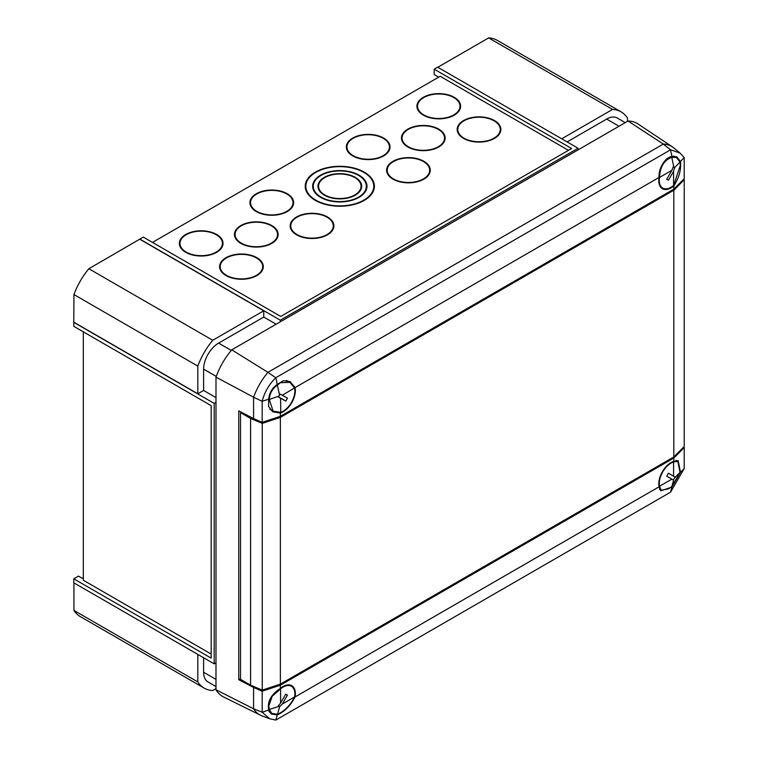 <?xml version="1.0" encoding="UTF-8"?>
<svg xmlns="http://www.w3.org/2000/svg" width="758" height="758" viewBox="0 0 758 758"><rect width="100%" height="100%" fill="white"/><g stroke="black" fill="none" stroke-linecap="round" stroke-linejoin="round"><path stroke-width="1.14" d="M73.782 578.809L211.188 658.143L211.188 405.663L73.782 326.328L73.782 322.339L214.192 403.408L214.192 663.856L73.782 582.798L73.782 578.809L78.434 576.118L82.196 578.288L83.314 577.634M437.944 77.581L437.944 76.719L434.192 74.549L434.192 69.177L437.65 67.187L578.06 148.246L280.271 320.179L139.86 239.111L143.309 237.112L280.716 316.446L571.598 148.511L434.192 69.177M211.188 654.069L83.314 580.24L83.314 331.833M152.472 242.408L440.199 76.283L568.443 150.33M73.782 322.339L73.933 294.559A52.454 30.282 -60 0 1 88.838 268.739L139.86 239.111M437.792 67.272L488.664 37.9A52.454 30.282 -60 0 1 497.201 40.326L621.096 111.862A52.454 30.282 120 0 0 612.559 109.427L561.687 138.799M73.933 610.408L197.819 681.935A52.454 30.282 120 0 0 204.196 688.112L80.301 616.586A52.454 30.282 -60 0 1 73.933 610.408L73.933 582.883M185.748 252.319A21.849 12.621 0 0 0 209.568 255.058A21.849 12.621 0 0 0 223.051 243.403A21.849 12.621 0 0 0 201.202 230.783A21.849 12.621 0 0 0 179.352 243.403A21.849 12.621 0 0 0 185.748 252.319M225.998 275.561A21.849 12.621 0 0 0 249.808 278.29A21.849 12.621 0 0 0 263.301 266.636A21.849 12.621 0 0 0 241.451 254.015A21.849 12.621 0 0 0 219.593 266.636A21.849 12.621 0 0 0 225.998 275.561M240.864 243.394A21.849 12.621 0 0 0 264.675 246.123A21.849 12.621 0 0 0 278.167 234.468A21.849 12.621 0 0 0 256.318 221.857A21.849 12.621 0 0 0 234.459 234.468A21.849 12.621 0 0 0 240.864 243.394M256.327 211.577A21.849 12.621 0 0 0 280.147 214.306A21.849 12.621 0 0 0 293.64 202.651A21.849 12.621 0 0 0 271.781 190.031A21.849 12.621 0 0 0 249.932 202.651A21.849 12.621 0 0 0 256.327 211.577M296.577 234.809A21.849 12.621 0 0 0 320.388 237.548A21.849 12.621 0 0 0 333.88 225.884A21.849 12.621 0 0 0 312.031 213.273A21.849 12.621 0 0 0 290.172 225.884A21.849 12.621 0 0 0 296.577 234.809M352.735 155.911A21.849 12.621 0 0 0 376.555 158.649A21.849 12.621 0 0 0 390.048 146.986A21.849 12.621 0 0 0 368.189 134.374A21.849 12.621 0 0 0 346.34 146.986A21.849 12.621 0 0 0 352.735 155.911M392.985 179.144A21.849 12.621 0 0 0 416.805 181.882A21.849 12.621 0 0 0 430.288 170.228A21.849 12.621 0 0 0 408.439 157.607A21.849 12.621 0 0 0 386.589 170.228A21.849 12.621 0 0 0 392.985 179.144M315.347 200.387A34.593 19.973 0 0 0 353.048 204.717A34.593 19.973 0 0 0 374.405 186.269A34.593 19.973 0 0 0 339.811 166.296A34.593 19.973 0 0 0 305.218 186.269A34.593 19.973 0 0 0 315.347 200.387M407.851 146.976A21.849 12.621 0 0 0 431.672 149.714A21.849 12.621 0 0 0 445.154 138.06A21.849 12.621 0 0 0 423.305 125.44A21.849 12.621 0 0 0 401.456 138.06A21.849 12.621 0 0 0 407.851 146.976M423.324 115.159A21.849 12.621 0 0 0 447.135 117.897A21.849 12.621 0 0 0 460.627 106.243A21.849 12.621 0 0 0 438.778 93.622A21.849 12.621 0 0 0 416.919 106.243A21.849 12.621 0 0 0 423.324 115.159M463.564 138.401A21.849 12.621 0 0 0 487.385 141.13A21.849 12.621 0 0 0 500.877 129.476A21.849 12.621 0 0 0 479.018 116.855A21.849 12.621 0 0 0 457.169 129.476A21.849 12.621 0 0 0 463.564 138.401M214.192 663.856L215.992 662.824M215.992 402.365L214.192 403.408M204.196 688.112A52.454 30.282 120 0 0 212.733 690.547L215.992 688.662M197.819 654.41L197.819 681.935M280.271 320.179L280.271 321.818M578.06 149.894L578.06 148.246M88.838 268.739L212.733 340.266A52.454 30.282 120 0 0 197.819 366.086L197.819 393.781L203.608 390.446L215.992 397.599M139.86 239.282L263.746 310.808L212.733 340.266M73.933 294.559L197.819 366.086M73.933 322.254L197.819 393.781M488.664 37.9L612.559 109.427M627.463 121.375L627.463 118.03A52.454 30.282 120 0 0 621.096 111.862M203.608 390.446L203.608 369.118A21.233 12.261 -60 0 1 218.626 343.109L263.746 317.052L263.746 310.808M263.746 317.052L276.139 324.206M567.098 141.917L606.665 119.072A21.233 12.261 -60 0 1 617.287 118.021L625.274 122.635M215.992 686.568L208.005 681.954A21.233 12.261 -60 0 1 203.608 672.232L203.608 657.745M464 138.145A21.233 12.261 0 0 0 487.148 140.808A21.233 12.261 0 0 0 500.261 129.476A21.233 12.261 0 0 0 479.018 117.215A21.233 12.261 0 0 0 457.785 129.476A21.233 12.261 0 0 0 464 138.145M500.602 131.466A21.849 12.621 0 0 0 500.261 130.49M457.785 130.49A21.849 12.621 0 0 0 457.444 131.466M423.76 114.913A21.233 12.261 0 0 0 446.898 117.566A21.233 12.261 0 0 0 460.011 106.243A21.233 12.261 0 0 0 438.778 93.983A21.233 12.261 0 0 0 417.535 106.243A21.233 12.261 0 0 0 423.76 114.913M460.352 108.233A21.849 12.621 0 0 0 460.011 107.257M417.535 107.257A21.849 12.621 0 0 0 417.194 108.233M408.287 146.73A21.233 12.261 0 0 0 431.435 149.383A21.233 12.261 0 0 0 444.539 138.06A21.233 12.261 0 0 0 423.305 125.8A21.233 12.261 0 0 0 402.072 138.06A21.233 12.261 0 0 0 408.287 146.73M444.88 140.05A21.849 12.621 0 0 0 444.539 139.074M402.072 139.074A21.849 12.621 0 0 0 401.731 140.05M374.206 188.429A34.593 19.973 0 0 0 373.789 186.847M305.834 186.847A34.593 19.973 0 0 0 305.417 188.429M324.794 194.939A21.233 12.261 0 0 0 347.941 197.592A21.233 12.261 0 0 0 361.045 186.269A21.233 12.261 0 0 0 339.811 173.999A21.233 12.261 0 0 0 318.568 186.269A21.233 12.261 0 0 0 324.794 194.939M361.339 188.429A21.849 12.621 0 0 0 361.045 187.624M318.568 187.624A21.849 12.621 0 0 0 318.284 188.429M324.358 195.185A21.849 12.621 0 0 0 348.178 197.923A21.849 12.621 0 0 0 361.661 186.269A21.849 12.621 0 0 0 339.811 173.648A21.849 12.621 0 0 0 317.953 186.269A21.849 12.621 0 0 0 324.358 195.185M321.041 197.099A26.549 15.331 0 0 0 349.969 200.425A26.549 15.331 0 0 0 366.36 186.269A26.549 15.331 0 0 0 339.811 170.938A26.549 15.331 0 0 0 313.262 186.269A26.549 15.331 0 0 0 321.041 197.099M366.711 188.429A27.165 15.681 0 0 0 366.36 187.283M313.262 187.283A27.165 15.681 0 0 0 312.912 188.429M320.606 197.355A27.165 15.681 0 0 0 350.205 200.756A27.165 15.681 0 0 0 366.976 186.269A27.165 15.681 0 0 0 339.811 170.578A27.165 15.681 0 0 0 312.647 186.269A27.165 15.681 0 0 0 320.606 197.355M315.783 200.14A33.977 19.623 0 0 0 352.811 204.385A33.977 19.623 0 0 0 373.789 186.269A33.977 19.623 0 0 0 339.811 166.646A33.977 19.623 0 0 0 305.834 186.269A33.977 19.623 0 0 0 315.783 200.14M393.421 178.897A21.233 12.261 0 0 0 416.568 181.55A21.233 12.261 0 0 0 429.672 170.228A21.233 12.261 0 0 0 408.439 157.967A21.233 12.261 0 0 0 387.205 170.228A21.233 12.261 0 0 0 393.421 178.897M430.013 172.218A21.849 12.621 0 0 0 429.672 171.242M387.205 171.242A21.849 12.621 0 0 0 386.864 172.218M353.171 155.655A21.233 12.261 0 0 0 376.319 158.318A21.233 12.261 0 0 0 389.432 146.986A21.233 12.261 0 0 0 368.189 134.725A21.233 12.261 0 0 0 346.956 146.986A21.233 12.261 0 0 0 353.171 155.655M389.773 148.985A21.849 12.621 0 0 0 389.432 147.999M346.956 147.999A21.849 12.621 0 0 0 346.614 148.985M297.013 234.554A21.233 12.261 0 0 0 320.16 237.216A21.233 12.261 0 0 0 333.264 225.884A21.233 12.261 0 0 0 312.031 213.623A21.233 12.261 0 0 0 290.788 225.884A21.233 12.261 0 0 0 297.013 234.554M333.605 227.883A21.849 12.621 0 0 0 333.264 226.898M290.788 226.898A21.849 12.621 0 0 0 290.447 227.883M256.763 211.321A21.233 12.261 0 0 0 279.91 213.983A21.233 12.261 0 0 0 293.024 202.651A21.233 12.261 0 0 0 271.781 190.391A21.233 12.261 0 0 0 250.547 202.651A21.233 12.261 0 0 0 256.763 211.321M293.365 204.641A21.849 12.621 0 0 0 293.024 203.665M250.547 203.665A21.849 12.621 0 0 0 250.206 204.641M241.3 243.138A21.233 12.261 0 0 0 264.438 245.8A21.233 12.261 0 0 0 277.551 234.468A21.233 12.261 0 0 0 256.318 222.208A21.233 12.261 0 0 0 235.075 234.468A21.233 12.261 0 0 0 241.3 243.138M277.892 236.468A21.849 12.621 0 0 0 277.551 235.482M235.075 235.482A21.849 12.621 0 0 0 234.734 236.468M226.434 275.306A21.233 12.261 0 0 0 249.571 277.968A21.233 12.261 0 0 0 262.685 266.636A21.233 12.261 0 0 0 241.451 254.375A21.233 12.261 0 0 0 220.208 266.636A21.233 12.261 0 0 0 226.434 275.306M263.026 268.635A21.849 12.621 0 0 0 262.685 267.65M220.208 267.65A21.849 12.621 0 0 0 219.867 268.635M186.184 252.073A21.233 12.261 0 0 0 209.331 254.726A21.233 12.261 0 0 0 222.435 243.403A21.233 12.261 0 0 0 201.202 231.143A21.233 12.261 0 0 0 179.968 243.403A21.233 12.261 0 0 0 186.184 252.073M222.776 245.393A21.849 12.621 0 0 0 222.435 244.417M179.968 244.417A21.849 12.621 0 0 0 179.627 245.393M240.523 678.723L238.77 679.727L238.77 410.874L253.579 418.568L253.579 397.211L215.992 377.143L215.992 689.78A51.715 29.856 -60 0 0 223.629 696.99L260.61 715.287A49.071 28.33 120 0 0 262.154 715.95L269.801 718.811L262.145 712.245L268.72 710.019C267.138 701.681 271.023 694.489 280.356 688.454L280.356 685.204L673.815 458.04L684.209 447.542L683.612 447.087M280.356 688.454A17.415 10.053 -60 0 1 283.056 686.54A17.415 10.053 -60 0 1 291.764 685.677A17.415 10.053 -60 0 1 295.07 696.953L659.09 486.788L660.758 490.862L671.948 487.053L670.546 492.179L684.209 468.52L680.466 472.3L678.173 460.703L673.815 461.29A17.415 10.053 120 0 0 671.105 462.503A17.415 10.053 120 0 0 659.09 486.788M673.815 461.29L673.815 458.04M628.06 121.024A51.715 29.856 -60 0 1 638.113 124.028L672.46 146.91A49.071 28.33 120 0 0 663.307 144.077L628.06 121.024L231.768 349.826A51.715 29.856 120 0 0 215.992 377.143M238.77 679.727L253.579 687.43L253.579 708.777L215.992 689.78M280.356 685.204L262.173 691.201L253.579 687.43M684.209 447.542L684.209 468.52M670.546 492.179L275.836 720.072L269.801 718.811M295.07 696.953C290.513 705.745 284.572 711.743 277.239 714.936L275.836 720.072M680.466 472.3L671.948 487.053M262.145 712.245L253.579 708.777A49.071 28.33 120 0 0 260.61 715.287M262.173 691.201L262.173 712.179M268.72 710.019L271.26 714.055L277.239 714.936M670.593 149.762L680.106 153.107L684.19 157.617L680.466 161.482C681.366 169.432 679.149 177.58 673.815 185.928A17.415 10.053 -60 0 1 671.105 187.832A17.415 10.053 -60 0 1 662.397 188.695A17.415 10.053 -60 0 1 659.09 177.429L295.07 387.594L290.134 381.625L283.397 380.715L277.239 384.448L275.836 377.702L670.546 149.819L663.307 144.077L267.944 372.339L275.741 377.73C269.071 384.334 264.533 392.189 262.145 401.276L253.579 397.211A49.071 28.33 -60 0 1 267.944 372.339L231.768 349.826M262.145 401.276L268.72 399.201L268.559 406.411L272.719 411.793L280.356 413.082A17.415 10.053 120 0 0 283.056 411.869A17.415 10.053 120 0 0 295.07 387.594M280.356 413.082L280.356 416.341L262.173 422.339L253.579 418.568M673.815 185.928L673.815 189.178L280.356 416.341M673.815 189.178L684.209 178.68L684.209 157.702M262.173 422.339L262.173 401.37M659.09 177.429C658.162 168.75 665.429 156.944 671.948 156.565L670.546 149.819M268.72 399.201C269.289 392.976 272.122 388.058 277.239 384.448M680.106 153.107L673.805 147.914A49.071 28.33 120 0 0 672.46 146.91M680.466 161.482L676.714 156.745L671.948 156.565M240.523 412.636L240.523 679.367L250.585 685.185L250.585 418.454L240.523 412.636L241.3 412.191M673.815 190.239L673.815 456.97L280.365 684.123L280.365 417.393L673.815 190.239L684.218 179.741L683.612 179.286M250.585 418.454L262.249 423.381L280.365 417.393M262.249 423.381L262.249 690.112L280.365 684.123M250.585 685.185L262.249 690.112M684.218 179.741L684.218 446.471L673.815 456.97M671.882 170.304L666.718 179.248L668.423 180.224L673.578 171.289L673.578 185.52A16.676 9.627 -60 0 1 662.738 188.107A16.676 9.627 -60 0 1 659.555 177.419L671.882 170.304L673.227 166.817L673.843 167.177L671.796 157.342C664.122 160.09 660.047 166.779 659.555 177.419M673.578 185.52L680.333 165.405L680.03 162.089L676.411 157.493L671.796 157.342M673.161 156.167A16.676 9.627 -60 0 1 675.359 156.887L676.411 157.493M680.03 162.089L674.573 167.594L673.578 171.289M673.843 167.177L674.573 167.594M673.227 166.817L674.923 167.802M673.578 476.195L668.423 473.21L666.718 476.157L671.882 479.141L659.555 486.257A16.676 9.627 -60 0 1 673.578 461.963L673.578 476.195L674.923 476.971L674.573 477.881L680.03 472.376L677.823 461.357L673.578 461.963M659.555 486.257L661.156 490.227L668.547 488.863L671.796 486.627L680.03 472.376M671.796 486.627L673.843 479.151L673.227 479.909L671.882 479.141M674.573 477.881L673.843 479.151M668.423 473.21L674.923 476.971M282.279 704.068L287.443 695.133L285.747 694.148L280.583 703.092L280.583 688.861A16.676 9.627 -60 0 1 291.423 686.274A16.676 9.627 -60 0 1 294.606 696.953L282.279 704.068L279.579 706.778L277.542 714.254C284.591 711.146 290.276 705.376 294.606 696.953M280.583 688.861L272.255 696.195L268.777 706.058L269.317 709.497L271.752 713.411L277.542 714.254M271.752 713.411L270.701 712.804A16.676 9.627 -60 0 1 268.976 711.269M269.317 709.497L278.849 706.352L278.233 706.001L280.583 703.092M279.579 706.778L278.849 706.352M285.747 694.148L287.443 695.133M280.574 398.234L285.813 401.077L287.481 398.121L282.241 395.278L294.568 387.944A16.676 9.627 -60 0 1 280.754 412.361L280.574 398.234L278.195 396.927L278.802 396.159L269.27 399.438L273.136 411.168L280.754 412.361M294.568 387.944L289.878 382.335L280.384 382.705L277.371 385.121C272.435 388.655 269.734 393.43 269.27 399.438M286.429 380.459A16.676 9.627 -60 0 1 287.367 380.895L289.878 382.335M273.136 411.168L270.701 409.765A16.676 9.627 -60 0 1 269.857 409.168M277.371 385.121L279.522 394.89L279.863 393.971L282.241 395.278M278.802 396.159L279.522 394.89M278.328 396.766L285.813 401.077M278.527 396.87L280.1 394.094M606.665 119.072L619.049 126.226M218.626 343.109L231.275 350.414M203.608 369.118L216.257 376.423M203.608 672.232L215.992 679.376M500.261 132.451L500.261 129.476M457.785 132.451L457.785 129.476M460.011 109.218L460.011 106.243M417.535 109.218L417.535 106.243M444.539 141.035L444.539 138.06M402.072 141.035L402.072 138.06M361.045 189.235L361.045 186.269M318.568 189.235L318.568 186.269M366.36 189.585L366.36 186.269M313.262 189.585L313.262 186.269M373.789 190.021L373.789 186.269M305.834 190.021L305.834 186.269M429.672 173.203L429.672 170.228M387.205 173.203L387.205 170.228M389.432 149.961L389.432 146.986M346.956 149.961L346.956 146.986M333.264 228.859L333.264 225.884M290.788 228.859L290.788 225.884M293.024 205.626L293.024 202.651M250.547 205.626L250.547 202.651M277.551 237.444L277.551 234.468M235.075 237.444L235.075 234.468M262.685 269.611L262.685 266.636M220.208 269.611L220.208 266.636M222.435 246.378L222.435 243.403M179.968 246.378L179.968 243.403M662.738 188.107L660.322 186.714M674.364 156.442L673.729 156.072M677.823 461.357L676.079 460.343M661.156 490.227L659.403 489.223M291.423 686.274L289.006 684.881M269.81 712.169L269.185 711.809"/></g></svg>
